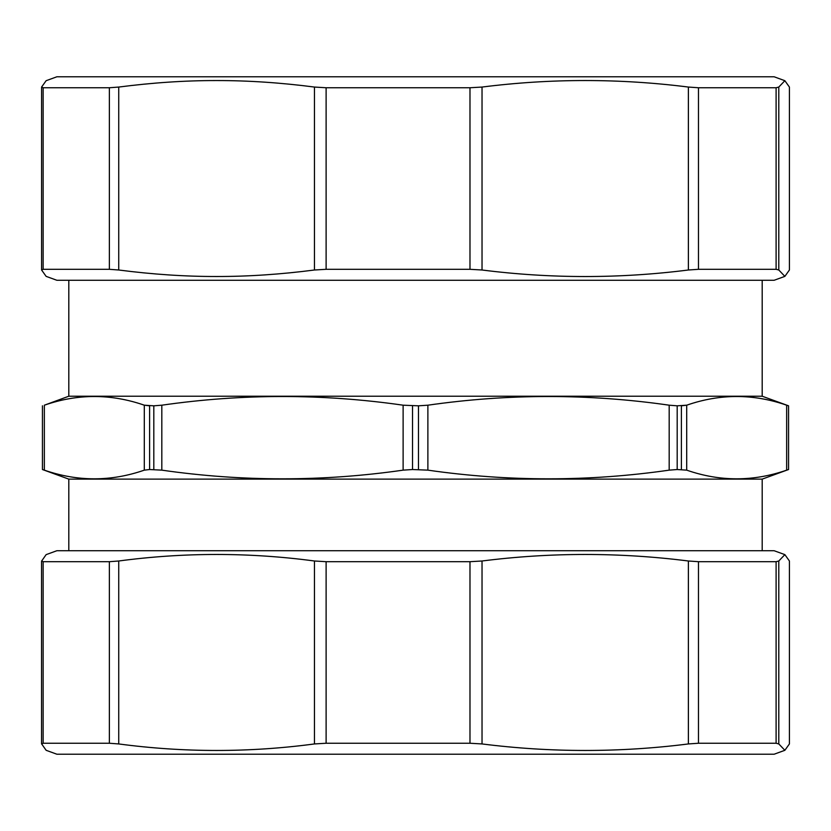<?xml version="1.0" encoding="UTF-8"?>
<svg xmlns="http://www.w3.org/2000/svg" width="831" height="831" viewBox="0 0 831 831"><rect width="100%" height="100%" fill="white"/><g stroke="black" fill="none" stroke-linecap="round" stroke-linejoin="round"><path stroke-width="1.25" d="M41.592 87.058L41.592 270.002L43.139 269.306L109.37 269.306L118.74 270.002L118.74 87.058L109.37 87.754L43.139 87.754L41.592 87.058L46.131 80.7L56.872 76.784L774.128 76.784L784.869 80.7L789.408 87.058L789.408 270.002L789.408 87.058M118.74 87.058C152.52 82.684 185.147 80.514 216.6 80.555C248.054 80.514 280.681 82.684 314.461 87.058L314.461 270.002C280.681 274.375 248.054 276.546 216.6 276.505C185.147 276.546 152.52 274.375 118.74 270.002M789.408 270.002L784.869 276.37L774.128 280.276L56.872 280.276L46.131 276.37L41.592 270.002M784.869 276.37L778.792 270.002L778.792 87.058L784.869 80.7M778.792 87.058L776.102 87.754L698.476 87.754L688.38 87.058L688.38 270.002L698.476 269.306L776.102 269.306L778.792 270.002M688.38 270.002C619.594 278.707 550.808 278.707 482.032 270.002L482.032 87.058C550.808 78.363 619.594 78.363 688.38 87.058M314.461 270.002L326.116 269.306L469.982 269.306L482.032 270.002M482.032 87.058L469.982 87.754L326.116 87.754L314.461 87.058M784.869 750.3L774.128 754.216L56.872 754.216L46.131 750.3L41.55 743.766L41.55 561.174L46.131 554.63L56.872 550.724L774.128 550.724L784.869 554.63L789.408 560.998L789.408 743.942L784.869 750.3L778.792 743.942L778.792 560.998L776.102 561.694L698.476 561.694L688.38 560.998L688.38 743.942C619.594 752.637 550.808 752.637 482.032 743.942L482.032 560.998L469.982 561.694L326.116 561.694L314.461 560.998L314.461 743.942C249.217 752.637 183.973 752.637 118.74 743.942L118.74 560.998L109.37 561.694L43.139 561.694L41.592 560.998M118.74 560.998C183.973 552.293 249.217 552.293 314.461 560.998M482.032 560.998C550.808 552.293 619.594 552.293 688.38 560.998M778.792 560.998L784.869 554.63M789.408 743.942L789.408 560.998M41.592 743.942L43.139 743.246L109.37 743.246L118.74 743.942M314.461 743.942L326.116 743.246L469.982 743.246L482.032 743.942M688.38 743.942L698.476 743.246L776.102 743.246L778.792 743.942M677.192 405.819L669.184 405.196C588.753 393.624 508.312 393.624 427.882 405.196L418.471 405.819L403.118 405.196C322.688 393.624 242.247 393.624 161.816 405.196L153.808 405.819L144.303 405.196L149.611 405.819L149.611 469.525L161.816 470.149C242.247 481.71 322.688 481.71 403.118 470.149L412.529 469.525L427.882 470.149C508.312 481.71 588.753 481.71 669.184 470.149L677.192 469.525L686.697 470.149C720.01 481.71 753.333 481.71 786.645 470.149L788.567 469.525L788.557 405.819L786.645 405.196C753.333 393.624 720.01 393.624 686.697 405.196L677.192 405.819L677.192 469.525M68.807 550.724L68.807 479.123L42.433 469.525L42.433 405.819L42.443 469.525L44.355 470.149C77.667 481.71 110.99 481.71 144.303 470.149L144.303 405.196C110.99 393.624 77.667 393.624 44.355 405.196L68.807 396.221L762.193 396.221L788.567 405.819L788.567 469.525L762.193 479.123L762.193 550.724M681.389 469.525L681.389 405.819L686.697 405.196L686.697 470.149M68.807 479.123L762.193 479.123M144.303 470.149L149.611 469.525M762.193 280.276L762.193 396.221M109.37 87.754L109.37 269.306M43.139 269.306L43.139 87.754M776.102 87.754L776.102 269.306M698.476 269.306L698.476 87.754M469.982 87.754L469.982 269.306M326.116 269.306L326.116 87.754M43.139 743.246L43.139 561.694M109.37 561.694L109.37 743.246M326.116 743.246L326.116 561.694M469.982 561.694L469.982 743.246M698.476 743.246L698.476 561.694M776.102 561.694L776.102 743.246M669.184 405.196L669.184 470.149M427.882 470.149L427.882 405.196M418.471 405.819L418.471 469.525M403.118 405.196L403.118 470.149M412.529 469.525L412.529 405.819M161.816 470.149L161.816 405.196M153.808 405.819L153.808 469.525M44.355 470.149L44.355 405.196M786.645 405.196L786.645 470.149M68.807 396.221L68.807 280.276"/></g></svg>
